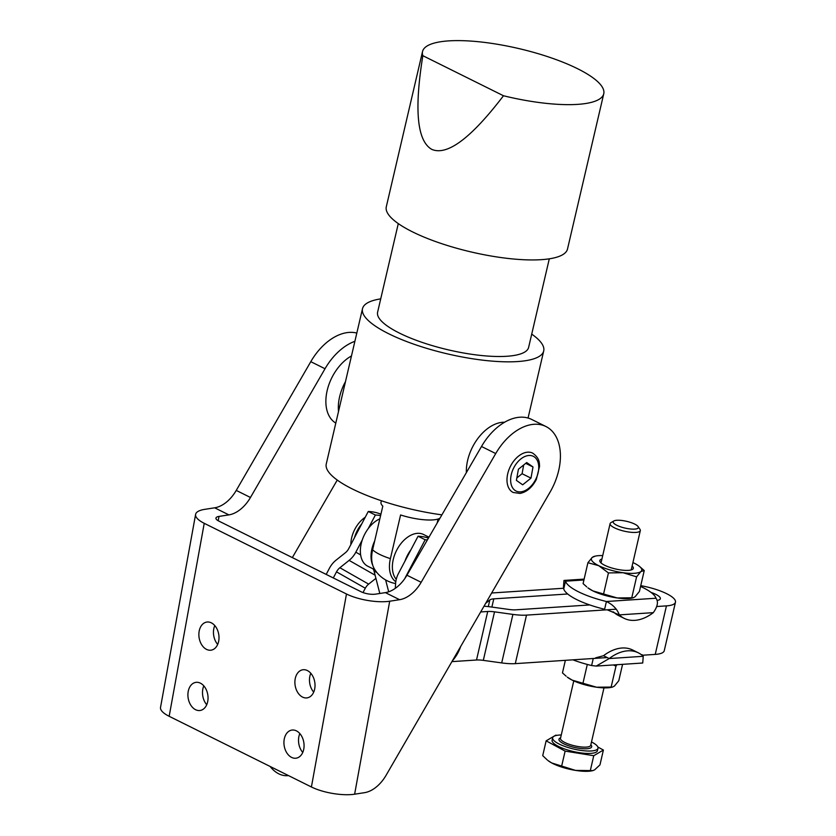<?xml version="1.0" encoding="UTF-8"?>
<svg xmlns="http://www.w3.org/2000/svg" width="836" height="836" viewBox="0 0 836 836"><rect width="100%" height="100%" fill="white"/><g stroke="black" fill="none" stroke-linecap="round" stroke-linejoin="round"><path stroke-width="1.25" d="M313.709 692.124A14.212 9.948 81.2 0 1 310.793 673.273A14.212 9.948 -98.8 0 0 313.709 692.124M302.747 752.431A14.212 9.948 81.2 0 1 299.831 733.58A14.212 9.948 -98.8 0 0 302.747 752.431M217.684 644.42A14.212 9.948 81.2 0 1 214.779 625.568A14.212 9.948 -98.8 0 0 217.684 644.42M206.732 704.727A14.212 9.948 81.2 0 1 203.817 685.875A14.212 9.948 -98.8 0 0 206.732 704.727M288.462 775.578A31.016 21.715 81.2 0 1 270.132 766.466M657.127 600.436A16.02 4.295 13 0 0 660.356 598.712A16.02 4.295 13 0 0 655.842 594.375A16.02 4.295 13 0 0 651.045 592.421M656.793 606.518L666.438 605.881A31.528 8.454 13 0 0 675.467 602.202A31.528 8.454 13 0 0 666.585 593.664A31.528 8.454 13 0 0 640.752 585.66M675.467 602.202L664.254 650.711A31.528 8.454 -167 0 1 655.236 654.4L642.079 655.267M485.643 603.383L489.844 599.924A15.508 4.159 -167 0 1 493.783 598.858L567.686 593.988M484.002 606.225A31.016 8.318 -167 0 1 490.648 606.905L509.03 609.465A15.508 4.159 13 0 0 515.833 609.82L589.735 604.94M451.91 661.631L476.51 660.012L487.722 611.492L480.679 611.952M487.722 611.492A15.508 4.159 -167 0 1 494.525 611.847L483.312 660.367L501.694 662.917A31.016 8.318 13 0 0 515.289 663.638L607.218 657.566M501.694 662.917L512.907 614.408L494.525 611.847M512.907 614.408A31.016 8.318 13 0 0 526.502 615.118L515.289 663.638M616.08 609.204L526.502 615.118M563.892 588.23L491.652 592.996M476.51 660.012A15.508 4.159 -167 0 1 483.312 660.367M380.599 515.572A82.701 52.94 116.4 0 0 375.385 515.028L368.268 511.486A82.701 52.94 -63.6 0 1 380.923 514.213M326.197 574.416L329.405 568.302A20.67 15.874 -60.3 0 1 336.124 560.11L345.362 552.753A10.335 7.942 119.7 0 0 348.716 548.646L368.268 511.486M362.312 539.857L355.833 552.188A20.67 15.874 119.7 0 1 349.114 560.381L339.876 567.738A10.335 7.942 -60.3 0 0 336.521 571.845L333.303 577.948M375.385 515.028L368.248 528.582M339.876 567.738L368.655 584.124L375.907 578.345M368.655 584.124A10.335 7.942 -60.3 0 0 365.301 588.23L336.521 571.845M363.012 592.567L365.301 588.23M427.395 539.91A82.701 52.94 116.4 0 0 425.169 539.763L418.052 536.231A82.701 52.94 -63.6 0 1 428.44 538.091M425.169 539.763L405.617 576.924A10.335 7.942 -60.3 0 0 404.979 578.324M395.292 588.345L395.606 583.476A20.67 15.874 -60.3 0 1 398.511 573.392L418.052 536.231M428.972 537.182L423.518 534.476A26.616 17.044 116.4 0 0 420.936 533.577A26.616 17.044 116.4 0 0 397.069 549.492A26.616 17.044 116.4 0 0 396.243 579.327M404.99 561.071A26.616 17.044 -63.6 0 1 410.925 549.785M460.615 646.604A26.616 17.044 -63.6 0 1 452.38 660.816M372.762 565.314A26.616 17.044 -63.6 0 1 371.748 562.377A26.616 17.044 -63.6 0 1 374.674 540.976M379.837 518.863A26.616 17.044 116.4 0 0 361.079 557.079A26.616 17.044 116.4 0 0 367.83 566.254L374.915 569.776M372.971 568.814A10.335 6.615 -63.6 0 1 374.037 571.072L379.816 593.476M388.688 591.794L385.626 579.944M595.671 657.827L603.508 655.717L609.204 658.549L596.214 666.083L591.616 665.54A46.523 12.477 -167 0 1 572.9 659.834M591.616 665.54L593.246 658.486M642.811 655.215L642.685 655.779M641.337 654.682L642.184 654.755M596.214 666.083L642.727 663.011L643.239 656.302A46.523 29.772 116.4 0 0 638.359 652.832A46.523 29.772 116.4 0 0 609.204 658.549L643.239 656.302M638.359 652.832L632.664 650.011A46.523 29.772 116.4 0 0 603.508 655.717M564.07 587.447L563.454 587.144L563.976 580.435L565.512 581.177L563.725 588.941A46.523 12.477 13 0 0 576.735 599.59A46.523 12.477 13 0 0 604.616 609.256L606.413 601.502C612.955 604.689 617.25 609.151 619.288 614.888A46.523 29.772 116.4 0 0 624.178 618.347A46.523 29.772 116.4 0 0 653.334 612.642C657.66 606.487 658.549 601.68 655.978 598.231A46.523 12.477 13 0 0 642.957 587.572A46.523 12.477 13 0 0 640.575 586.433M583.925 579.965L565.512 581.177A46.523 12.477 13 0 0 578.533 591.825A46.523 12.477 13 0 0 606.413 601.502L655.978 598.231M653.334 612.642L619.288 614.888L607.166 609.789M613.603 612.057L612.924 611.837M613.666 612.119A46.523 29.772 116.4 0 0 618.483 615.526L624.178 618.347M564.018 587.666A46.523 29.772 -63.6 0 1 563.454 587.144M466.363 472.612A38.77 24.819 -63.6 0 1 504.61 422.232M345.487 381.613A38.77 24.819 116.4 0 0 338.507 411.5M351.475 355.937A38.77 24.819 116.4 0 0 327.179 390.516A38.77 24.819 116.4 0 0 335.8 423.079M211.351 622.851A14.212 9.948 81.2 0 1 219.011 637.837A14.212 9.948 81.2 0 1 211.111 650.168A14.212 9.948 81.2 0 1 206.523 649.384A14.212 9.948 81.2 0 1 198.863 634.409A14.212 9.948 81.2 0 1 206.764 622.068A14.212 9.948 81.2 0 1 211.351 622.851M200.389 683.158A14.212 9.948 81.2 0 1 208.049 698.144A14.212 9.948 81.2 0 1 200.149 710.475A14.212 9.948 81.2 0 1 195.572 709.691A14.212 9.948 81.2 0 1 187.901 694.716A14.212 9.948 81.2 0 1 195.812 682.375A14.212 9.948 81.2 0 1 200.389 683.158M307.366 670.556A14.212 9.948 81.2 0 1 315.026 685.541A14.212 9.948 81.2 0 1 307.125 697.872A14.212 9.948 81.2 0 1 302.548 697.088A14.212 9.948 81.2 0 1 294.889 682.113A14.212 9.948 81.2 0 1 302.789 669.782A14.212 9.948 81.2 0 1 307.366 670.556M296.404 730.863A14.212 9.948 81.2 0 1 304.074 745.848A14.212 9.948 81.2 0 1 296.163 758.179A14.212 9.948 81.2 0 1 291.586 757.395A14.212 9.948 81.2 0 1 283.926 742.42A14.212 9.948 81.2 0 1 291.827 730.089A14.212 9.948 81.2 0 1 296.404 730.863M356.815 333.073A51.686 33.085 116.4 0 0 310.793 361.675L236.243 490.408A31.016 19.855 -63.6 0 1 226.305 502.248A31.016 19.855 -63.6 0 1 214.664 507.807L204.778 509.343A31.016 9.802 10.3 0 0 195.603 514.391A31.016 9.802 10.3 0 0 204.235 523.315L346.48 593.999L311.41 786.979A31.016 9.802 -169.7 0 0 354.631 794.2L364.517 792.674A31.016 19.855 -63.6 0 0 376.158 787.104A31.016 19.855 -63.6 0 0 386.096 775.275L550.119 492.038A51.686 33.085 116.4 0 0 545.908 426.506A51.686 33.085 116.4 0 0 495.727 453.551L421.166 582.295L406.944 575.22L481.494 446.487A51.686 33.085 -63.6 0 1 531.686 419.442L545.918 426.506M406.944 575.22A31.016 19.855 -63.6 0 1 397.006 587.06A31.016 19.855 -63.6 0 1 385.365 592.62L375.479 594.156A10.335 3.271 -169.7 0 1 361.068 591.742L218.823 521.068A10.335 3.271 10.3 0 1 215.949 518.09A10.335 3.271 10.3 0 1 219.001 516.408L228.886 514.882A31.016 19.855 116.4 0 0 240.528 509.312A31.016 19.855 116.4 0 0 250.466 497.483L325.026 368.739A51.686 33.085 -63.6 0 1 354.892 341.318M385.365 592.62L399.587 599.694A31.016 19.855 116.4 0 0 411.228 594.124A31.016 19.855 116.4 0 0 421.166 582.295M195.603 514.391L160.533 707.381A31.016 9.802 10.3 0 0 169.165 716.295L311.41 786.979M399.587 599.694L389.701 601.22A31.016 9.802 -169.7 0 1 346.48 593.999M337.253 480.052L292.339 557.591M398.291 223.599L377.611 312.183A77.529 20.607 13.1 0 0 399.483 333.115A77.529 20.607 13.1 0 0 479.791 355.342A77.529 20.607 13.1 0 0 528.613 347.431L549.294 258.846M380.725 298.87A93.036 24.725 13.1 0 0 362.51 308.662L326.27 463.938A93.036 24.725 13.1 0 0 352.51 489.05A93.036 24.725 13.1 0 0 441.899 514.861M362.51 308.662A93.036 24.725 13.1 0 0 388.75 333.773A93.036 24.725 13.1 0 0 485.12 360.441A93.036 24.725 13.1 0 0 543.713 350.963A93.036 24.725 13.1 0 0 531.717 334.128M422.546 51.487L386.305 206.764A93.036 24.725 13.1 0 0 412.545 231.875A93.036 24.725 13.1 0 0 508.905 258.543A93.036 24.725 13.1 0 0 567.498 249.065L603.749 93.789A93.036 24.725 13.1 0 0 577.509 68.677A93.036 24.725 13.1 0 0 481.139 42.009A93.036 24.725 13.1 0 0 422.546 51.487A93.036 24.725 13.1 0 0 422.838 55.688L503.481 95.753C471.128 138.128 447.239 156.008 431.794 149.383C417.091 141.033 414.113 109.798 422.838 55.688M381.362 500.743L381.007 502.3A31.016 8.245 13.1 0 0 382.804 506.125L372.616 549.795A28.194 18.047 116.4 0 0 374.35 568.867A31.016 31.016 0 0 0 395.595 583.549M395.783 581.741A28.194 18.047 -63.6 0 1 390.391 558.636L400.59 514.966A31.016 8.245 13.1 0 0 439.976 518.174M438.085 519.031L437.144 523.075M503.481 95.753A93.036 24.725 13.1 0 0 603.749 93.789M637.669 528.404A12.927 3.469 -167 0 1 621.587 527.15A12.927 3.469 -167 0 1 613.864 520.974A12.927 3.469 -167 0 1 613.896 520.953A12.927 3.469 -167 0 1 626.551 521.319A12.927 3.469 -167 0 1 638.077 526.544A12.927 3.469 -167 0 1 637.669 528.404M610.991 522.615A15.508 4.159 13 0 0 610.959 522.636A15.508 4.159 13 0 0 610.928 522.657A15.508 4.159 13 0 0 610.102 523.629A15.508 4.159 13 0 0 622.203 530.651A15.508 4.159 13 0 0 639.488 531.581A15.508 4.159 13 0 0 640.313 530.609A15.508 4.159 13 0 0 639.979 529.345L638.077 526.544M561.269 734.99A23.262 6.239 13 0 0 553.902 736.317A23.262 6.239 13 0 0 552.669 737.78A23.262 6.239 13 0 0 570.821 748.314A23.262 6.239 13 0 0 596.758 749.704A23.262 6.239 13 0 0 597.991 748.251A23.262 6.239 13 0 0 591.48 741.971M552.669 737.78L552.105 740.205A23.262 6.239 13 0 0 570.267 750.738A23.262 6.239 13 0 0 596.193 752.128A23.262 6.239 13 0 0 597.427 750.676L597.991 748.251M592.797 770.625L592.149 770.771A25.843 6.928 -167 0 1 587.28 771.314A25.843 6.928 -167 0 1 575.513 770.395L592.797 770.625L594.647 769.851L599.976 764.846L603.393 750.038L593.748 755.713L590.331 770.52M551.708 762.954L575.513 770.395A25.843 6.928 -167 0 1 551.708 762.954A25.843 6.928 -167 0 1 548.029 760.572L551.708 762.954M593.748 755.713L565.126 751.115L546.138 740.842L542.721 755.65L547.308 759.987M546.138 740.842L555.783 735.168L556.901 735.346M565.126 751.115L561.698 765.922M597.865 747.039L603.393 750.038M612.579 687.056L611.429 687.328A25.843 6.928 -167 0 1 596.57 687.213L612.579 687.056L614.47 686.032L618.786 680.723L622.569 664.338M572.221 680.149A25.843 6.928 -167 0 1 567.31 677.129L572.221 680.149L596.57 687.213A25.843 6.928 -167 0 1 572.221 680.149M565.366 660.325L562.461 672.886L566.118 676.167M616.937 664.714L615.986 666.114L613.29 664.954M611.158 687.004L615.986 666.114M582.995 683.085L587.3 664.442M592.849 590.885L617.198 597.949A25.843 6.928 -167 0 1 604.135 595.138A25.843 6.928 -167 0 1 592.849 590.885A25.843 6.928 -167 0 1 587.938 587.865L592.849 590.885M639.383 566.317L644.242 570.56L640.919 571.531L636.604 576.84L623.029 572.712L608.441 572.921L598.68 565.658A25.843 6.928 13 0 0 609.966 569.912A25.843 6.928 13 0 0 623.029 572.712A25.843 6.928 13 0 0 640.919 571.531A25.843 6.928 13 0 0 639.383 566.317A25.843 6.928 13 0 0 634.472 563.297A25.843 6.928 13 0 0 632.936 562.565M601.92 559.033A17.211 4.619 13 0 0 600.185 562.001A17.211 4.619 13 0 0 604.658 565.261A17.211 4.619 13 0 0 632.392 569.452A17.211 4.619 13 0 0 632.131 566.014M633.207 597.792L632.058 598.053A25.843 6.928 -167 0 1 617.198 597.949L633.207 597.792L635.099 596.758L639.415 591.46L644.242 570.56M602.714 555.585A25.843 6.928 13 0 0 595.263 556.118A25.843 6.928 13 0 0 592.233 557.413A25.843 6.928 13 0 0 598.68 565.658L587.917 562.722L592.233 557.413L595.263 556.118M636.604 576.84L631.776 597.74M587.917 562.722L583.089 583.612L586.736 586.893M608.441 572.921L603.613 593.821M526.722 462.538L533.002 466.979L530.985 478.129L522.678 484.817L516.397 480.376L518.414 469.236L526.722 462.538M533.002 466.979L525.708 463.353M516.836 477.941L522.092 473.709L523.67 465.004M530.985 478.129L522.092 473.709M354.495 537.663A24.035 15.382 -63.6 0 1 361.737 523.911M350.848 544.602A24.035 15.382 -63.6 0 1 365.238 517.254M666.438 605.881L655.236 654.4M484.598 605.191L484.347 606.246M493.783 598.858L491.881 607.072M488.297 606.602L489.844 599.924M375.092 575.178L349.114 560.381M355.833 552.188L360.64 554.916M374.037 571.072L376.858 572.472M250.466 497.483L236.243 490.408M214.664 507.807L228.886 514.882M219.001 516.408L218.217 520.744M325.026 368.739L310.793 361.675M389.701 601.22L354.631 794.2M204.235 523.315L169.165 716.295M481.494 446.487L495.727 453.551M372.616 549.795A31.016 8.245 13.1 0 0 379.554 554.341A31.016 8.245 13.1 0 0 390.391 558.636M603.979 687.861L590.718 745.304A15.508 4.159 -167 0 1 589.892 746.255A15.508 4.159 -167 0 1 572.608 745.336A15.508 4.159 -167 0 1 560.496 738.303L573.768 680.88M560.611 737.833A16.793 4.504 13 0 0 559.859 738.178A16.793 4.504 13 0 0 569.901 746.203A16.793 4.504 13 0 0 590.801 747.844A16.793 4.504 13 0 0 590.822 744.813M532.699 453.122A21.966 14.066 116.4 0 0 526.649 452.297A21.966 14.066 116.4 0 0 508.549 470.825A21.966 14.066 116.4 0 0 513.147 492.467L520.023 493.439C526.732 492.038 532.156 487.409 536.294 479.561L539.575 466.279C539.21 463.395 540.255 458.63 532.699 453.122M521.413 491.777A19.385 12.404 -63.6 0 1 511.026 475.788A19.385 12.404 -63.6 0 1 527.986 455.589A19.385 12.404 -63.6 0 1 538.374 471.567A19.385 12.404 -63.6 0 1 521.413 491.777M584.124 579.108L563.976 580.435M564.164 587.039L564.457 585.785M528.059 418.031L543.713 350.963M631.232 569.912L640.313 530.609M601.021 562.931L610.102 523.629M613.896 520.953L610.959 522.636"/></g></svg>
